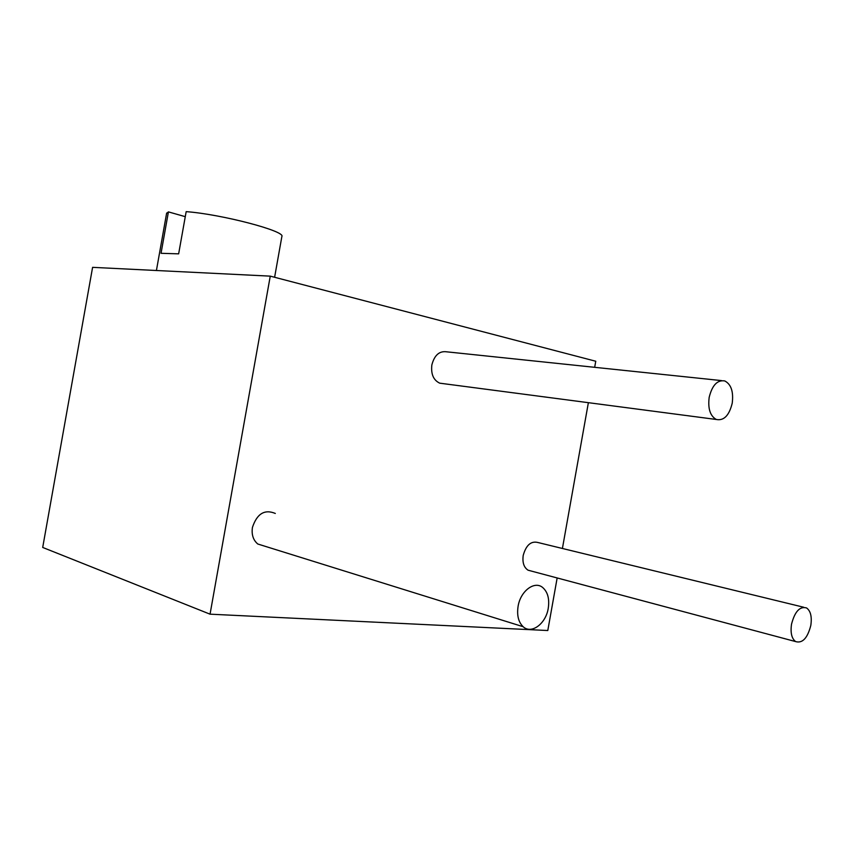 <?xml version="1.0" encoding="UTF-8"?>
<svg xmlns="http://www.w3.org/2000/svg" width="854" height="854" viewBox="0 0 854 854"><rect width="100%" height="100%" fill="white"/><g stroke="black" fill="none" stroke-linecap="round" stroke-linejoin="round"><path stroke-width="1.28" d="M594.672 367.316L595.761 361.242L270.259 276.141L92.595 267.345L42.7 547.446L210.052 614.175L270.259 276.141M588.374 402.682L562.412 548.471M557.16 577.955L547.788 630.53L210.052 614.175M803.71 607.247L538.159 542.568C531.124 540.699 526.149 544.969 523.214 555.399C522.264 562.508 523.876 567.44 528.071 570.194L531.167 571.016M275.308 513.446C264.601 509.016 256.979 513.681 252.432 527.43C251.407 534.604 253.2 540.134 257.791 544.009L265.498 546.411M721.491 380.596L446.898 351.848C439.458 350.716 434.451 355.072 431.857 364.904C430.832 374.084 433.448 380.169 439.714 383.168L443.29 383.638M791.53 624.178C790.302 632.75 791.669 638.546 795.618 641.578C802.45 643.564 807.521 638.173 810.809 625.438C812.058 616.748 810.638 610.92 806.56 607.941C799.824 606.105 794.818 611.517 791.53 624.178M518.09 606.329C516.755 615.371 518.442 622.171 523.16 626.719C531.455 634.543 545.919 623.687 548.247 608.304C549.624 598.942 547.777 592.025 542.706 587.531C534.561 580.474 520.46 591.011 518.09 606.329M709.183 397.313C707.785 408.607 710.165 415.994 716.314 419.474C723.882 420.947 729.177 415.524 732.22 403.216C733.639 391.74 731.163 384.321 724.779 380.937C717.392 379.731 712.193 385.186 709.183 397.313M166.583 213.457L168.419 211.888L161.043 253.307L178.646 253.841L186.172 211.643C221.73 214.258 285.695 231.178 281.873 236.483L274.614 277.272M168.419 211.888L185.275 216.67M528.071 570.194L795.618 641.578M257.791 544.009L523.16 626.719M439.714 383.168L716.314 419.474M156.421 270.505L166.647 213.052"/></g></svg>
